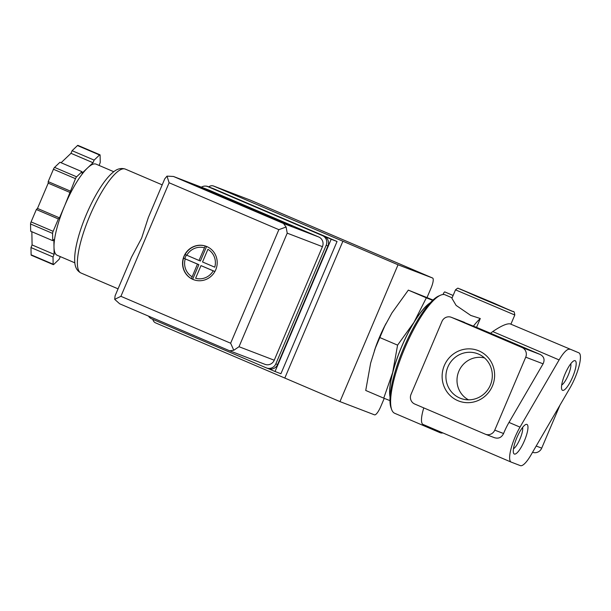 <?xml version="1.0" encoding="UTF-8"?>
<svg xmlns="http://www.w3.org/2000/svg" width="611" height="611" viewBox="0 0 611 611"><rect width="100%" height="100%" fill="white"/><g stroke="black" fill="none" stroke-linecap="round" stroke-linejoin="round"><path stroke-width="0.92" d="M494.414 437.675C498.515 438.95 501.562 437.56 503.571 433.52A24.776 6.286 -66.9 0 1 508.994 422.415L543.087 363.828C544.981 359.711 544.034 356.603 540.261 354.495L490.564 333.262L492.749 331.567C501.157 325.869 506.97 323.311 510.2 323.899L578.816 352.814A24.776 6.286 -66.9 0 1 578.869 352.837A24.776 6.286 -66.9 0 1 570.055 387.832L530.951 455.035A24.776 6.286 -66.9 0 1 520.351 465.628L511.254 462.137A24.776 6.286 -66.9 0 1 511.193 462.115A24.776 6.286 -66.9 0 1 520.007 427.127L559.111 359.925A24.776 6.286 -66.9 0 1 569.712 349.332M480.284 318.53L476.542 327.359L473.388 326.144A64.407 16.337 113.1 0 1 480.284 318.53L470.76 315.429L456.119 305.408L451.919 298.313L455.508 289.843C457.265 288.339 458.174 287.842 458.242 288.369L513.24 311.618C513.897 311.045 514.409 312.175 514.798 315.009L455.508 289.843M452.125 297.817L444.579 294.594A64.407 16.337 113.1 0 0 440.508 295.228A64.407 16.337 113.1 0 0 405.001 347.644A64.407 16.337 113.1 0 0 391.651 409.538A64.407 16.337 113.1 0 0 394.706 413.296L440.103 432.695A64.407 16.337 113.1 0 0 442.929 432.939M437.965 430.824A64.407 16.337 113.1 0 0 440.103 432.695M451.262 317.277A7.431 7.187 111 0 1 451.506 317.376L522.023 347.506A7.431 7.187 111 0 1 525.727 357.175L494.757 430.144A7.431 7.187 111 0 1 485.241 434.161L414.724 404.024A7.431 7.187 111 0 1 411.02 394.355L441.99 321.386A7.431 7.187 111 0 1 451.262 317.277L473.388 326.144M433.023 300.024L408.324 290.126L391.934 312.924L384.716 326.129L375.398 347.934L370.64 363.094L365.729 390.46L383.746 398.158L392.674 372.511L397.585 345.139L379.568 337.44M385.846 323.861A54.501 13.824 113.1 0 0 384.472 326.618A54.501 13.824 113.1 0 0 375.612 347.346A54.501 13.824 113.1 0 0 374.749 349.752M397.585 345.139L413.975 322.341L426.341 297.832L408.324 290.126M426.341 297.832L432.687 300.337M389.948 400.61L383.746 398.158M468.5 399.831A22.584 21.843 111 0 1 458.54 372A22.584 21.843 111 0 1 484.554 357.947M490.358 385.129A23.882 23.096 111 0 1 463.199 399.174A23.882 23.096 111 0 1 447.55 367.784A23.882 23.096 111 0 1 480.17 354.892A23.882 23.096 111 0 1 490.358 385.129M559.928 405.238L541.713 448.138A7.431 7.187 111 0 1 532.548 452.293M492.413 386.037A27.029 26.143 111 0 1 447.206 392.17A27.029 26.143 111 0 1 465.498 349.087A27.029 26.143 111 0 1 492.413 386.037M511.14 462.092L423.11 424.469A24.776 6.286 -66.9 0 1 423.056 424.446A24.776 6.286 -66.9 0 1 423.79 407.896M516.822 437.759A16.1 4.086 113.1 0 0 513.546 453.095A16.1 4.086 113.1 0 0 524.391 440.829A16.1 4.086 113.1 0 0 525.758 424.515A16.1 4.086 113.1 0 0 516.822 437.759M565.022 374.047A16.1 4.086 113.1 0 0 561.753 389.375A16.1 4.086 113.1 0 0 572.599 377.109A16.1 4.086 113.1 0 0 573.966 360.796A16.1 4.086 113.1 0 0 565.022 374.047M514.798 315.009L510.926 324.135L510.2 323.899M490.564 333.262L476.542 327.359M440.508 295.228L438.713 296.014A62.925 15.955 113.1 0 0 404.024 347.231A62.925 15.955 113.1 0 0 390.987 407.697L391.651 409.538M443.067 294.51A2.475 0.626 -66.9 0 1 444.839 291.936L453.118 295.472M429.93 303.163A54.257 13.755 113.1 0 0 401.656 346.781A54.257 13.755 113.1 0 0 390.085 396.402M430.32 302.743A54.501 13.824 113.1 0 0 413.975 322.341A54.501 13.824 113.1 0 0 392.674 372.511A54.501 13.824 113.1 0 0 390.047 396.982M561.685 385.045A12.182 3.086 113.1 0 0 568.192 375.23A12.182 3.086 113.1 0 0 570.781 363.744M513.477 448.757A12.182 3.086 113.1 0 0 519.992 438.942A12.182 3.086 113.1 0 0 522.581 427.456M206.006 186.134A4.957 4.789 111 0 1 207.786 186.508L331.185 239.245L275.042 371.503L268.496 368.7M384.243 398.357L380.729 406.62A9.906 2.513 -66.9 0 1 374.512 414.838L339.96 401.603L155.668 322.921A4.957 4.789 111 0 1 152.872 319.385M213.575 186.034L250.136 200.049L432.588 278.02L398.036 264.784L213.743 186.103A4.957 4.789 111 0 0 208.786 186.89M427.058 297.481L431.068 288.041A9.906 2.513 -66.9 0 0 432.611 278.036A9.906 2.513 -66.9 0 0 432.588 278.02M386.076 323.418A44.595 11.311 113.1 0 0 379.484 337.211A44.595 11.311 113.1 0 0 374.428 350.661M339.96 401.603L398.036 264.784M284.795 378.102L342.87 241.284M207.618 186.447L213.491 188.692A4.957 4.789 111 0 1 213.651 188.761L337.051 241.498L280.915 373.749L275.042 371.503M331.185 239.245L337.051 241.498M206.846 246.577A17.834 17.253 -69 0 0 206.266 246.34A17.834 17.253 -69 0 0 183.766 256.819A17.834 17.253 -69 0 0 193.496 279.647A17.834 17.253 -69 0 0 215.874 269.466A17.834 17.253 -69 0 0 206.846 246.577M193.557 279.67A17.834 17.253 111 0 1 193.03 279.456A17.834 17.253 111 0 1 191.312 278.601L191.403 278.639A17.834 17.253 111 0 1 183.552 258.163L183.453 258.125A17.834 17.253 111 0 1 184.132 256.253A17.834 17.253 111 0 1 185.003 254.474L185.102 254.512A17.834 17.253 111 0 1 205.258 246.004L205.159 245.966A17.834 17.253 111 0 1 206.319 246.355M207.908 249.311L202.531 261.966L214.767 267.19A15.855 15.336 -69 0 0 207.908 249.311M213.216 270.841L200.988 265.617L195.612 278.272A15.855 15.336 -69 0 0 213.216 270.841M191.403 278.639L197.46 264.105L183.552 258.163M185.102 254.512L199.01 260.462L205.258 246.004M148.381 217.401L164.771 178.802L167.009 176.128L169.11 182.765L120.909 296.32L114.7 299.359L115.089 295.831L131.48 257.223L141.653 238.091L148.374 217.401M167.009 176.128L173.471 176.472L208.756 189.998A7.431 7.187 111 0 1 209 190.097L318.736 236.992A7.431 7.187 111 0 1 322.44 246.661L274.24 360.215A7.431 7.187 111 0 1 264.968 364.332L229.507 350.737L119.687 303.804L114.7 299.359M194.856 185.347L218.043 194.428L291.943 226.047L268.596 216.913L194.84 185.37M75.474 178.672A2.475 0.626 -66.9 0 1 76.612 176.808L81.996 171.676L82.019 173.211L87.526 167.972A49.544 12.564 113.1 0 0 64.888 205.22L75.474 178.672L53.44 169.255A2.475 0.626 -66.9 0 1 54.57 167.391L59.962 162.259L81.996 171.676M59.519 217.852L64.888 205.22A49.544 12.564 113.1 0 0 53.989 246.959L53.86 239.565L52.722 240.65L52.584 233.402A2.475 0.626 -66.9 0 1 53.134 231.317L58.381 218.944L59.519 217.852L37.485 208.435L48.216 183.163L48.185 181.627L53.44 169.255M60.313 256.628L59.122 259.316L53.737 264.448A2.475 0.626 -66.9 0 1 53.31 264.639A2.475 0.626 -66.9 0 1 53.149 264.227L53.02 256.979L54.127 254.359L53.989 246.959A49.544 12.564 113.1 0 0 57.159 255.276L74.855 262.837M113.791 171.722L96.095 164.153A49.544 12.564 113.1 0 0 87.526 167.972L93.025 162.732L94.132 160.113L99.517 154.98A2.475 0.626 -66.9 0 1 99.952 154.789A2.475 0.626 -66.9 0 1 100.105 155.209L100.242 162.45L99.135 165.451M201.355 187.165A7.431 7.187 111 0 1 207.625 186.546L209.39 187.218A7.431 7.187 111 0 1 209.634 187.317L324.22 236.289A7.431 7.187 111 0 1 327.924 245.95L277.593 364.523A7.431 7.187 111 0 1 268.321 368.639L266.564 367.967A7.431 7.187 111 0 1 266.32 367.868L151.734 318.896A7.431 7.187 111 0 1 148.519 316.124M207.625 186.546A7.431 7.187 111 0 1 207.87 186.645L322.455 235.609A7.431 7.187 111 0 1 326.167 245.278L275.836 363.851A7.431 7.187 111 0 1 266.564 367.967M173.471 176.472L283.512 223.496L286.093 227.017L287.223 233.158L322.44 246.661M287.223 233.158L239.016 346.72L233.784 350.248L229.683 350.806M120.909 296.32L230.645 343.222L233.784 350.248M286.093 227.017L278.853 229.66L169.11 182.765M94.132 160.113L72.098 150.696L77.482 145.563A2.475 0.626 -66.9 0 1 77.91 145.372L99.952 154.789M93.025 162.732L70.991 153.315L72.098 150.696M61.092 162.74L70.991 153.315M70.227 191.044L48.185 181.627M70.25 192.58L48.216 183.163M58.381 218.944L36.347 209.527L37.485 208.435M52.722 240.65L30.68 231.233L30.55 223.985A2.475 0.626 -66.9 0 1 31.092 221.9L36.347 209.527M54.127 254.359L32.093 244.942L31.848 231.729M53.02 256.979L30.978 247.562L32.093 244.942M53.31 264.639L31.268 255.222A2.475 0.626 -66.9 0 1 31.115 254.81L30.978 247.562M206.587 246.462L200.416 260.996L199.01 260.462M214.904 271.498L200.988 265.617M194.252 279.914L192.075 279.013M192.671 279.242L198.865 264.647L197.46 264.105M198.865 264.647L183.453 258.117M184.766 258.621L186.294 255.024M492.749 331.567L559.111 359.925M541.713 448.138L536.191 446.022M543.087 363.828L525.727 357.175M503.571 433.52L494.757 430.144M540.261 354.495L522.023 347.506M508.994 422.415L520.007 427.127M464.566 322.379L451.506 317.376M479.077 297.45L459.678 288.85L493.161 302.85L512.56 311.45L479.077 297.45M250.136 200.049L213.743 186.103M207.786 186.508L213.651 188.761M185.232 258.881A15.855 15.336 -69 0 0 192.091 276.76M204.38 247.806A15.855 15.336 -69 0 0 186.783 255.23M80.965 272.995C77.047 270.971 74.97 267.19 74.741 261.645C74.45 257.055 75.008 251.48 76.428 244.912C78.483 235.449 81.805 225.291 86.388 214.438C91.199 203.173 96.416 193.389 102.045 185.072C105.779 179.581 109.392 175.365 112.89 172.432C116.976 168.812 121.131 167.704 125.354 169.117A56.479 14.32 113.1 0 0 89.771 215.927A56.479 14.32 113.1 0 0 80.965 272.995L118.06 288.843M283.512 223.496L318.736 236.992M173.776 176.602L209 190.097M230.645 343.222L278.853 229.66M239.016 346.72L274.24 360.215M207.87 186.645L209.634 187.317M322.455 235.609L324.22 236.289M326.167 245.278L327.924 245.95M275.836 363.851L277.593 364.523M99.517 154.98L77.482 145.563M76.612 176.808L54.57 167.391M53.134 231.317L31.092 221.9M52.584 233.402L30.55 223.985M53.149 264.227L31.115 254.81M217.73 195.176L218.043 194.428M212.162 192.793L212.46 192.091M375.612 347.346L375.398 347.926M384.472 326.618L384.709 326.121M494.658 437.774L485.485 434.261M423.056 424.446L511.193 462.115M250.098 200.034L432.611 278.036M125.354 169.117L162.198 184.858M119.687 303.804L229.553 350.752"/></g></svg>

